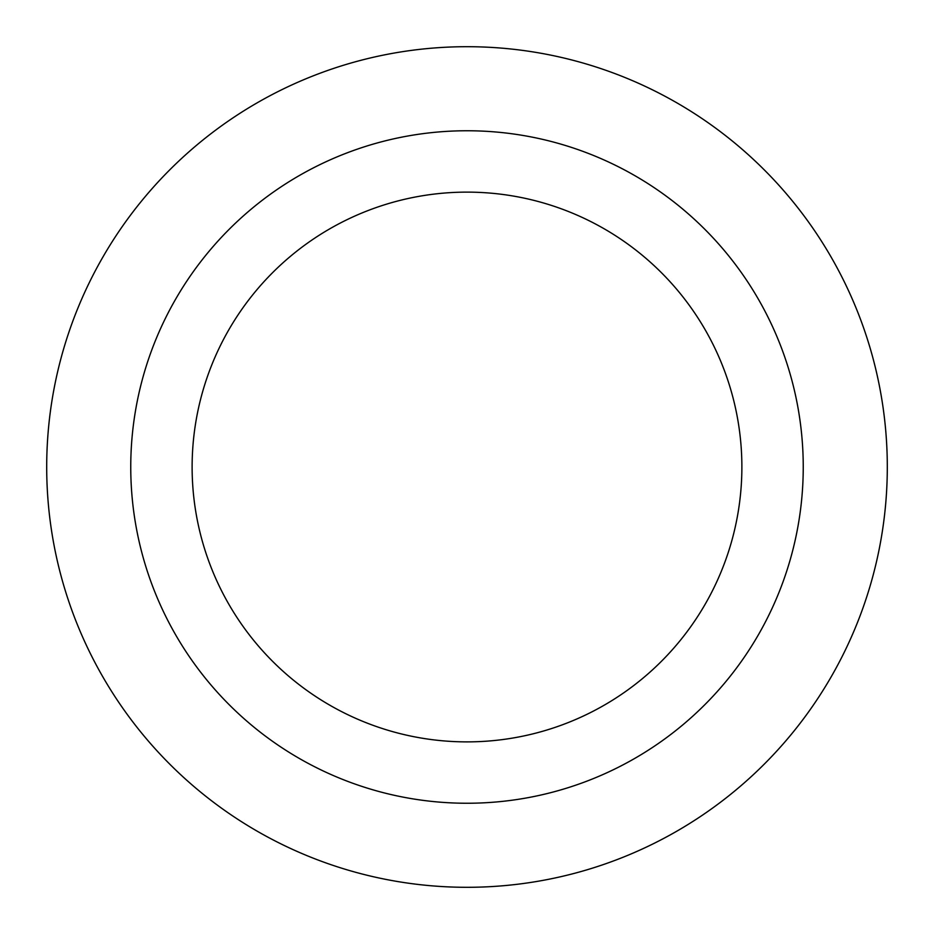 <?xml version="1.0" encoding="UTF-8"?>
<svg xmlns="http://www.w3.org/2000/svg" width="934" height="934" viewBox="0 0 934 934"><rect width="100%" height="100%" fill="white"/><g stroke="black" fill="none" stroke-linecap="round" stroke-linejoin="round"><path stroke-width="1.4" d="M467 46.7A420.3 420.3 0 0 0 103.009 677.15A420.3 420.3 0 0 0 830.991 677.15A420.3 420.3 0 0 0 467 46.7M467 130.76A336.24 336.24 0 0 0 175.802 635.12A336.24 336.24 0 0 0 758.198 635.12A336.24 336.24 0 0 0 467 130.76M467 192.124A274.876 274.876 0 0 0 228.947 604.438A274.876 274.876 0 0 0 705.053 604.438A274.876 274.876 0 0 0 467 192.124"/></g></svg>
